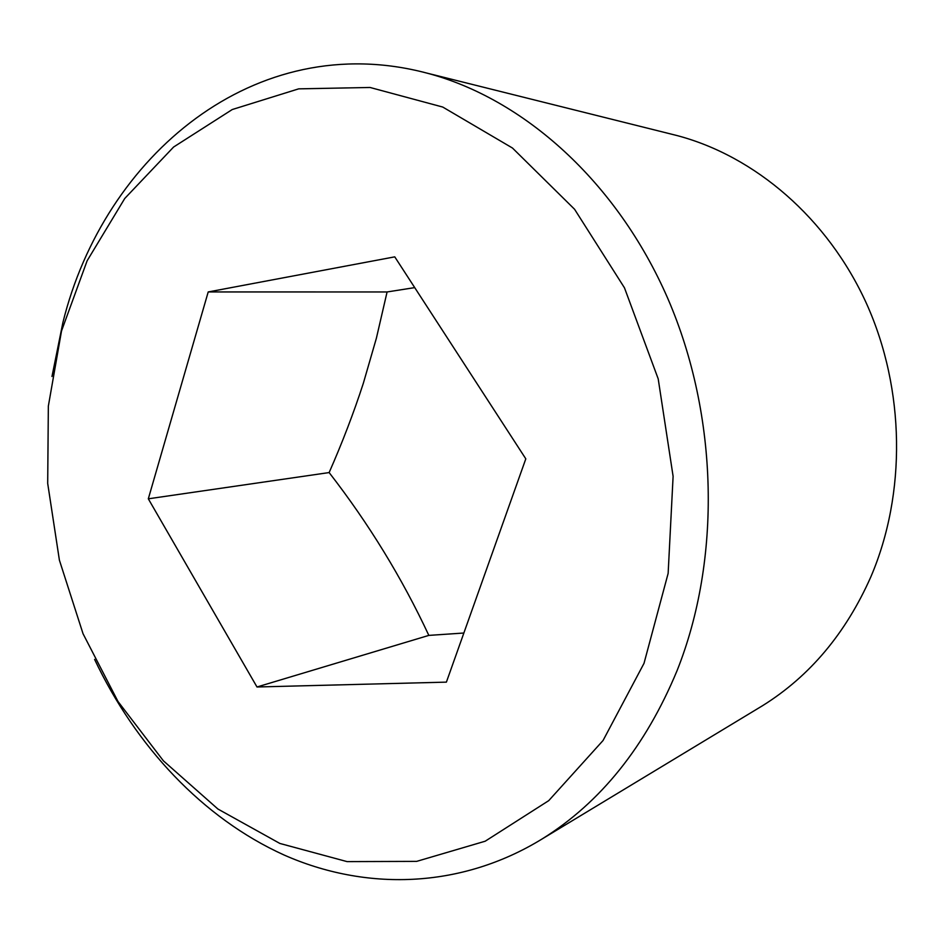 <?xml version="1.0" encoding="UTF-8"?>
<svg xmlns="http://www.w3.org/2000/svg" width="944" height="944" viewBox="0 0 944 944"><rect width="100%" height="100%" fill="white"/><g stroke="black" fill="none" stroke-linecap="round" stroke-linejoin="round"><path stroke-width="1.42" d="M757.442 708.779L762.705 705.605C809.846 676.164 845.918 633.176 870.946 576.631C906.405 493.559 905.154 389.424 866.557 303.685C827.664 218.029 754.787 155.984 676.813 135.499L670.854 134.013M676.813 135.499L426.853 73.089C523.188 98.377 616.798 181.307 667.868 298.646C718.632 416.044 721.417 559.544 677.001 670.806C645.554 746.468 600.632 802.494 542.234 838.886C460.306 889.165 365.234 890.971 283.932 854.945C202.618 818.07 135.806 746.197 94.601 659.408M51.979 376.491L62.882 322.6C103.934 155.984 255.246 27.765 426.853 73.089M644.009 663.349L668.14 573.386L673.107 476.331L658.204 378.863L624.456 287.802L574.577 209.273L512.474 148.031L442.736 107.05L370.048 87.473L298.682 88.854L232.259 109.528L173.602 147.028L124.761 198.464L87.119 260.792L61.513 330.99L48.345 406.132L47.696 483.422L59.401 560.17L83.048 633.743L118.012 701.51L163.395 760.829L217.911 809.02L279.872 843.452L347.073 861.612L416.658 861.376L485.192 841.21L548.735 800.642L603.051 740.509L644.009 663.349M446.394 682.134L525.808 458.843L394.757 256.851L208.211 291.944L148.314 498.81L256.992 686.984L446.394 682.134M256.992 686.984L428.836 635.395L463.87 633.023M148.314 498.81L329.137 472.566C368.785 523.684 402.026 577.964 428.836 635.395M329.137 472.566C342.306 442.642 353.717 412.882 363.334 383.288L376.396 338.176L387.087 291.956L208.211 291.944M414.711 287.613L387.087 291.956M762.705 705.605L542.234 838.886"/></g></svg>
